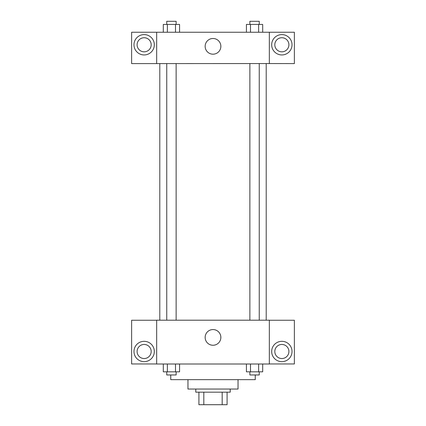 <?xml version="1.0" encoding="UTF-8"?>
<svg xmlns="http://www.w3.org/2000/svg" width="426" height="426" viewBox="0 0 426 426"><rect width="100%" height="100%" fill="white"/><g stroke="black" fill="none" stroke-linecap="round" stroke-linejoin="round"><path stroke-width="0.64" d="M222.18 392.181L222.18 404.7L198.915 404.7L198.915 392.181M222.18 404.7L227.085 404.7L227.085 392.181L227.085 404.7M230.216 389.05L230.216 392.181L195.784 392.181L195.784 389.05M203.82 392.181L203.82 404.7M238.038 379.662L238.038 389.05L187.962 389.05L187.962 379.662M255.254 374.965L255.254 379.662L170.746 379.662L170.746 374.965M269.339 364.012L156.661 364.012L156.661 320.198L269.339 320.198L269.339 364.012M144.142 361.663A10.171 10.171 0 0 1 135.335 346.407A10.171 10.171 0 0 1 152.955 346.407A10.171 10.171 0 0 1 144.142 361.663M156.661 363.964L131.623 363.964L131.623 320.245L156.661 320.245M137.103 351.493A7.04 7.04 0 0 1 144.142 344.453A7.04 7.04 0 0 1 151.187 351.493A7.04 7.04 0 0 1 144.142 358.538A7.04 7.04 0 0 1 137.103 351.493M213 345.257A7.849 7.849 0 0 1 206.2 333.483A7.849 7.849 0 0 1 219.8 333.483A7.849 7.849 0 0 1 213 345.257M281.858 361.663A10.171 10.171 0 0 1 273.045 346.407A10.171 10.171 0 0 1 290.665 346.407A10.171 10.171 0 0 1 281.858 361.663M269.339 363.964L294.377 363.964L294.377 320.245L269.339 320.245M274.813 351.493A7.04 7.04 0 0 1 281.858 344.453A7.04 7.04 0 0 1 288.897 351.493A7.04 7.04 0 0 1 281.858 358.538A7.04 7.04 0 0 1 274.813 351.493M266.207 63.554L266.207 320.198M249.87 320.198L249.87 63.554M176.13 63.554L176.13 320.198M269.339 63.554L294.377 63.602L294.377 32.254L269.339 32.254L269.339 63.554L156.661 63.602L131.623 63.602L131.623 32.254L156.661 32.254L156.661 63.554M151.187 44.773A7.04 7.04 0 0 1 144.142 51.818A7.04 7.04 0 0 1 137.103 44.773A7.04 7.04 0 0 1 144.142 37.733A7.04 7.04 0 0 1 151.187 44.773M144.142 54.943A10.171 10.171 0 0 1 135.335 39.687A10.171 10.171 0 0 1 152.955 39.687A10.171 10.171 0 0 1 144.142 54.943M288.897 44.773A7.04 7.04 0 0 1 278.332 50.87A7.04 7.04 0 0 1 278.332 38.675A7.04 7.04 0 0 1 288.897 44.773M281.858 54.943A10.171 10.171 0 0 1 273.045 39.687A10.171 10.171 0 0 1 290.665 39.687A10.171 10.171 0 0 1 281.858 54.943M269.339 32.254L156.661 32.254M205.151 46.338A7.849 7.849 0 0 1 216.925 39.538A7.849 7.849 0 0 1 216.925 53.138A7.849 7.849 0 0 1 205.151 46.338M262.693 32.254L262.693 24.431L246.43 24.431L246.43 32.254M258.63 24.431L258.63 32.254M250.499 24.431L250.499 32.254M249.87 24.431L249.87 21.3L259.258 21.3L259.258 24.431M179.57 32.254L179.57 24.431L163.307 24.431L163.307 32.254M175.501 24.431L175.501 32.254M167.37 24.431L167.37 32.254M166.742 24.431L166.742 21.3L176.13 21.3L176.13 24.431M262.693 364.012L262.693 371.839L246.43 371.839L246.43 364.012M258.63 364.012L258.63 371.839M250.499 364.012L250.499 371.839M259.258 371.839L259.258 374.965L249.87 374.965L249.87 371.839M179.57 364.012L179.57 371.839L163.307 371.839L163.307 364.012M175.501 364.012L175.501 371.839M167.37 364.012L167.37 371.839M176.13 371.839L176.13 374.965L166.742 374.965L166.742 371.839M159.793 63.554L159.793 320.198M259.258 320.198L259.258 63.554M166.742 63.554L166.742 320.198"/></g></svg>
